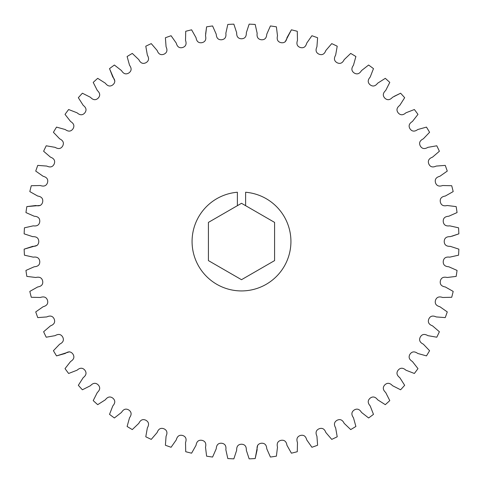 <?xml version="1.0" encoding="UTF-8"?>
<svg xmlns="http://www.w3.org/2000/svg" width="483" height="483" viewBox="0 0 483 483"><rect width="100%" height="100%" fill="white"/><g stroke="black" fill="none" stroke-linecap="round" stroke-linejoin="round"><path stroke-width="0.72" d="M237.382 205.673L237.382 192.246A49.429 49.429 0 0 0 192.071 241.5A49.429 49.429 0 0 0 241.5 290.929A49.429 49.429 0 0 0 290.929 241.5A49.429 49.429 0 0 0 245.618 192.246L245.618 205.673L241.5 203.301L208.415 222.397L208.415 260.603L241.5 279.699L274.586 260.603L274.586 222.397L245.618 205.673M451.991 236.223L458.85 233.85L450.259 236.67C446.352 236.525 444.342 238.137 444.221 241.5C444.342 244.863 446.352 246.475 450.259 246.33L458.85 249.15A217.483 217.483 0 0 1 458.554 255.193L449.727 257.155C445.857 256.63 443.696 258.031 443.243 261.369C443.032 264.732 444.879 266.531 448.779 266.767L457.051 270.42A217.483 217.483 0 0 1 456.163 276.397L447.192 277.49C443.388 276.584 441.1 277.773 440.327 281.052C439.79 284.372 441.45 286.347 445.308 286.962L453.181 291.406A217.483 217.483 0 0 1 451.714 297.274L442.676 297.48C438.975 296.206 436.584 297.16 435.491 300.348C434.628 303.602 436.089 305.727 439.868 306.723L447.27 311.915L439.868 306.723C436.089 305.727 434.628 303.602 435.491 300.348C436.584 297.16 438.975 296.206 442.676 297.48L451.714 297.274M439.379 331.743L432.52 325.85C428.856 324.491 427.612 322.233 428.789 319.076C430.19 316.015 432.665 315.296 436.215 316.926L445.235 317.609L436.215 316.926C432.665 315.296 430.19 316.015 428.789 319.076C427.612 322.233 428.856 324.491 432.52 325.85L439.379 331.743A217.483 217.483 0 0 1 436.789 337.212L427.89 335.649C424.509 333.681 421.979 334.151 420.282 337.062C418.803 340.086 419.818 342.453 423.331 344.168L429.58 350.706L423.331 344.168C419.818 342.453 418.803 340.086 420.282 337.062C421.979 334.151 424.509 333.681 427.89 335.649L436.789 337.212M389.781 400.6L385.7 392.534C382.838 389.872 382.548 387.312 384.848 384.848C387.312 382.548 389.872 382.838 392.534 385.7L400.6 389.781L392.534 385.7C389.872 382.838 387.312 382.548 384.848 384.848C382.548 387.312 382.838 389.872 385.7 392.534L389.781 400.6A217.483 217.483 0 0 1 385.301 404.663L377.67 399.809C375.303 396.7 372.779 396.163 370.105 398.203C367.581 400.431 367.611 403.009 370.201 405.937L373.474 414.366A217.483 217.483 0 0 1 368.614 417.97L361.495 412.397C359.449 409.065 356.991 408.286 354.124 410.055C351.395 412.023 351.171 414.595 353.465 417.759L355.893 426.471A217.483 217.483 0 0 1 350.706 429.58L344.168 423.331C342.453 419.818 340.086 418.803 337.062 420.282C334.151 421.979 333.681 424.509 335.649 427.89L337.212 436.789A217.483 217.483 0 0 1 331.743 439.379L325.85 432.52C324.491 428.856 322.233 427.612 319.076 428.789C316.015 430.19 315.296 432.665 316.926 436.215L317.609 445.235A217.483 217.483 0 0 1 311.915 447.27L306.723 439.868C305.727 436.089 303.602 434.628 300.348 435.491C297.16 436.584 296.206 438.975 297.48 442.676L297.274 451.714L297.48 442.676C296.206 438.975 297.16 436.584 300.348 435.491C303.602 434.628 305.727 436.089 306.723 439.868L311.915 447.27M297.274 451.714A217.483 217.483 0 0 1 291.406 453.181L286.962 445.308C286.347 441.45 284.372 439.79 281.052 440.327C277.773 441.1 276.584 443.388 277.49 447.192L276.397 456.163A217.483 217.483 0 0 1 270.42 457.051L266.767 448.779C266.531 444.879 264.732 443.032 261.369 443.243C258.031 443.696 256.63 445.857 257.155 449.727L255.193 458.554L257.68 445.211M191.594 453.181L196.038 445.308C196.653 441.45 198.628 439.79 201.948 440.327C205.227 441.1 206.416 443.388 205.51 447.192L206.603 456.163L205.51 447.192C206.416 443.388 205.227 441.1 201.948 440.327C198.628 439.79 196.653 441.45 196.038 445.308L191.594 453.181A217.483 217.483 0 0 1 185.726 451.714L185.52 442.676C186.794 438.975 185.84 436.584 182.652 435.491C179.398 434.628 177.273 436.089 176.277 439.868L171.085 447.27A217.483 217.483 0 0 1 165.391 445.235L166.074 436.215C167.704 432.665 166.985 430.19 163.924 428.789C160.767 427.612 158.509 428.856 157.15 432.52L151.257 439.379A217.483 217.483 0 0 1 145.788 436.789L147.351 427.89C149.319 424.509 148.849 421.979 145.938 420.282C142.914 418.803 140.547 419.818 138.832 423.331L132.294 429.58A217.483 217.483 0 0 1 127.107 426.471L129.535 417.759C131.829 414.595 131.605 412.023 128.876 410.055C126.009 408.286 123.551 409.065 121.505 412.397L114.386 417.97A217.483 217.483 0 0 1 109.526 414.366L112.799 405.937C115.389 403.009 115.419 400.431 112.895 398.203C110.221 396.163 107.697 396.7 105.33 399.809L97.699 404.663L105.33 399.809C107.697 396.7 110.221 396.163 112.895 398.203C115.419 400.431 115.389 403.009 112.799 405.937L109.526 414.366M68.634 373.474L77.063 370.201C79.991 367.611 82.569 367.581 84.797 370.105C86.837 372.779 86.3 375.303 83.191 377.67L78.337 385.301L83.191 377.67C86.3 375.303 86.837 372.779 84.797 370.105C82.569 367.581 79.991 367.611 77.063 370.201L68.634 373.474A217.483 217.483 0 0 1 65.03 368.614L70.603 361.495C73.935 359.449 74.714 356.991 72.945 354.124C70.977 351.395 68.405 351.171 65.241 353.465L56.529 355.893L69.474 351.799M37.765 317.609L46.785 316.926C50.335 315.296 52.81 316.015 54.211 319.076C55.388 322.233 54.144 324.491 50.48 325.85L43.621 331.743L50.48 325.85C54.144 324.491 55.388 322.233 54.211 319.076C52.81 316.015 50.335 315.296 46.785 316.926L37.765 317.609A217.483 217.483 0 0 1 35.73 311.915L43.132 306.723C46.911 305.727 48.372 303.602 47.509 300.348C46.416 297.16 44.025 296.206 40.324 297.48L31.286 297.274L40.324 297.48C44.025 296.206 46.416 297.16 47.509 300.348C48.372 303.602 46.911 305.727 43.132 306.723L35.73 311.915M26.837 276.397L35.808 277.49C39.612 276.584 41.9 277.773 42.673 281.052C43.21 284.372 41.55 286.347 37.692 286.962L29.819 291.406L37.692 286.962C41.55 286.347 43.21 284.372 42.673 281.052C41.9 277.773 39.612 276.584 35.808 277.49L26.837 276.397A217.483 217.483 0 0 1 25.949 270.42L34.221 266.767C38.121 266.531 39.968 264.732 39.757 261.369C39.304 258.031 37.143 256.63 33.273 257.155L24.446 255.193L33.273 257.155C37.143 256.63 39.304 258.031 39.757 261.369C39.968 264.732 38.121 266.531 34.221 266.767L25.949 270.42M37.185 245.364L24.15 249.15L32.741 246.33C36.648 246.475 38.658 244.863 38.779 241.5C38.658 238.137 36.648 236.525 32.741 236.67L24.15 233.85A217.483 217.483 0 0 1 24.446 227.807L33.273 225.845C37.143 226.37 39.304 224.969 39.757 221.631C39.968 218.268 38.121 216.469 34.221 216.233L25.949 212.58A217.483 217.483 0 0 1 26.837 206.603L35.808 205.51C39.612 206.416 41.9 205.227 42.673 201.948C43.21 198.628 41.55 196.653 37.692 196.038L29.819 191.594A217.483 217.483 0 0 1 31.286 185.726L40.324 185.52C44.025 186.794 46.416 185.84 47.509 182.652C48.372 179.398 46.911 177.273 43.132 176.277L35.73 171.085A217.483 217.483 0 0 1 37.765 165.391L46.785 166.074C50.335 167.704 52.81 166.985 54.211 163.924C55.388 160.767 54.144 158.509 50.48 157.15L43.621 151.257A217.483 217.483 0 0 1 46.211 145.788L55.11 147.351C58.491 149.319 61.021 148.849 62.718 145.938C64.197 142.914 63.182 140.547 59.669 138.832L53.42 132.294A217.483 217.483 0 0 1 56.529 127.107L65.241 129.535C68.405 131.829 70.977 131.605 72.945 128.876C74.714 126.009 73.935 123.551 70.603 121.505L65.03 114.386L70.603 121.505C73.935 123.551 74.714 126.009 72.945 128.876C70.977 131.605 68.405 131.829 65.241 129.535L56.529 127.107M40.355 205.426L26.837 206.603M78.337 97.699L83.191 105.33C86.3 107.697 86.837 110.221 84.797 112.895C82.569 115.419 79.991 115.389 77.063 112.799L68.634 109.526L77.063 112.799C79.991 115.389 82.569 115.419 84.797 112.895C86.837 110.221 86.3 107.697 83.191 105.33L78.337 97.699A217.483 217.483 0 0 1 82.4 93.219L90.466 97.3C93.128 100.162 95.688 100.452 98.152 98.152C100.452 95.688 100.162 93.128 97.3 90.466L93.219 82.4L97.3 90.466C100.162 93.128 100.452 95.688 98.152 98.152C95.688 100.452 93.128 100.162 90.466 97.3L82.4 93.219M93.219 82.4A217.483 217.483 0 0 1 97.699 78.337L105.33 83.191C107.697 86.3 110.221 86.837 112.895 84.797C115.419 82.569 115.389 79.991 112.799 77.063L109.526 68.634L114.869 81.108M145.788 46.211L147.351 55.11C149.319 58.491 148.849 61.021 145.938 62.718C142.914 64.197 140.547 63.182 138.832 59.669L132.294 53.42L138.832 59.669C140.547 63.182 142.914 64.197 145.938 62.718C148.849 61.021 149.319 58.491 147.351 55.11L145.788 46.211A217.483 217.483 0 0 1 151.257 43.621L157.15 50.48C158.509 54.144 160.767 55.388 163.924 54.211C166.985 52.81 167.704 50.335 166.074 46.785L165.391 37.765A217.483 217.483 0 0 1 171.085 35.73L176.277 43.132C177.273 46.911 179.398 48.372 182.652 47.509C185.84 46.416 186.794 44.025 185.52 40.324L185.726 31.286L185.52 40.324C186.794 44.025 185.84 46.416 182.652 47.509C179.398 48.372 177.273 46.911 176.277 43.132L171.085 35.73M185.726 31.286A217.483 217.483 0 0 1 191.594 29.819L196.038 37.692C196.653 41.55 198.628 43.21 201.948 42.673C205.227 41.9 206.416 39.612 205.51 35.808L206.603 26.837L205.613 34.027M270.42 25.949L266.767 34.221C266.531 38.121 264.732 39.968 261.369 39.757C258.031 39.304 256.63 37.143 257.155 33.273L255.193 24.446L257.155 33.273C256.63 37.143 258.031 39.304 261.369 39.757C264.732 39.968 266.531 38.121 266.767 34.221L270.42 25.949A217.483 217.483 0 0 1 276.397 26.837L277.49 35.808C276.584 39.612 277.773 41.9 281.052 42.673C284.372 43.21 286.347 41.55 286.962 37.692L291.406 29.819L285.145 41.864M331.743 43.621L325.85 50.48C324.491 54.144 322.233 55.388 319.076 54.211C316.015 52.81 315.296 50.335 316.926 46.785L317.609 37.765L316.926 46.785C315.296 50.335 316.015 52.81 319.076 54.211C322.233 55.388 324.491 54.144 325.85 50.48L331.743 43.621A217.483 217.483 0 0 1 337.212 46.211L335.649 55.11C333.681 58.491 334.151 61.021 337.062 62.718C340.086 64.197 342.453 63.182 344.168 59.669L350.706 53.42A217.483 217.483 0 0 1 355.893 56.529L353.465 65.241C351.171 68.405 351.395 70.977 354.124 72.945C356.991 74.714 359.449 73.935 361.495 70.603L368.614 65.03L361.495 70.603C359.449 73.935 356.991 74.714 354.124 72.945C351.395 70.977 351.171 68.405 353.465 65.241L355.893 56.529M368.614 65.03A217.483 217.483 0 0 1 373.474 68.634L370.201 77.063C367.611 79.991 367.581 82.569 370.105 84.797C372.779 86.837 375.303 86.3 377.67 83.191L385.301 78.337A217.483 217.483 0 0 1 389.781 82.4L385.7 90.466C382.838 93.128 382.548 95.688 384.848 98.152C387.312 100.452 389.872 100.162 392.534 97.3L400.6 93.219L394.074 96.395M456.163 206.603L447.192 205.51C443.388 206.416 441.1 205.227 440.327 201.948C439.79 198.628 441.45 196.653 445.308 196.038L453.181 191.594L445.308 196.038C441.45 196.653 439.79 198.628 440.327 201.948C441.1 205.227 443.388 206.416 447.192 205.51L456.163 206.603A217.483 217.483 0 0 1 457.051 212.58L448.779 216.233C444.879 216.469 443.032 218.268 443.243 221.631C443.696 224.969 445.857 226.37 449.727 225.845L458.554 227.807A217.483 217.483 0 0 1 458.85 233.85M429.58 350.706A217.483 217.483 0 0 1 426.471 355.893L417.759 353.465C414.595 351.171 412.023 351.395 410.055 354.124C408.286 356.991 409.065 359.449 412.397 361.495L417.97 368.614A217.483 217.483 0 0 1 414.366 373.474L405.937 370.201C403.009 367.611 400.431 367.581 398.203 370.105C396.163 372.779 396.7 375.303 399.809 377.67L404.663 385.301A217.483 217.483 0 0 1 400.6 389.781M255.193 458.554A217.483 217.483 0 0 1 249.15 458.85L246.33 450.259C246.475 446.352 244.863 444.342 241.5 444.221C238.137 444.342 236.525 446.352 236.67 450.259L233.85 458.85A217.483 217.483 0 0 1 227.807 458.554L225.845 449.727C226.37 445.857 224.969 443.696 221.631 443.243C218.268 443.032 216.469 444.879 216.233 448.779L212.58 457.051A217.483 217.483 0 0 1 206.603 456.163M97.699 404.663A217.483 217.483 0 0 1 93.219 400.6L97.3 392.534C100.162 389.872 100.452 387.312 98.152 384.848C95.688 382.548 93.128 382.838 90.466 385.7L82.4 389.781A217.483 217.483 0 0 1 78.337 385.301M56.529 355.893A217.483 217.483 0 0 1 53.42 350.706L59.669 344.168C63.182 342.453 64.197 340.086 62.718 337.062C61.021 334.151 58.491 333.681 55.11 335.649L46.211 337.212A217.483 217.483 0 0 1 43.621 331.743M109.526 68.634A217.483 217.483 0 0 1 114.386 65.03L121.505 70.603C123.551 73.935 126.009 74.714 128.876 72.945C131.605 70.977 131.829 68.405 129.535 65.241L127.107 56.529A217.483 217.483 0 0 1 132.294 53.42M206.603 26.837A217.483 217.483 0 0 1 212.58 25.949L216.233 34.221C216.469 38.121 218.268 39.968 221.631 39.757C224.969 39.304 226.37 37.143 225.845 33.273L227.807 24.446A217.483 217.483 0 0 1 233.85 24.15L236.67 32.741C236.525 36.648 238.137 38.658 241.5 38.779C244.863 38.658 246.475 36.648 246.33 32.741L249.15 24.15A217.483 217.483 0 0 1 255.193 24.446M291.406 29.819A217.483 217.483 0 0 1 297.274 31.286L297.48 40.324C296.206 44.025 297.16 46.416 300.348 47.509C303.602 48.372 305.727 46.911 306.723 43.132L311.915 35.73A217.483 217.483 0 0 1 317.609 37.765M400.6 93.219A217.483 217.483 0 0 1 404.663 97.699L399.809 105.33C396.7 107.697 396.163 110.221 398.203 112.895C400.431 115.419 403.009 115.389 405.937 112.799L414.366 109.526A217.483 217.483 0 0 1 417.97 114.386L412.397 121.505C409.065 123.551 408.286 126.009 410.055 128.876C412.023 131.605 414.595 131.829 417.759 129.535L426.471 127.107A217.483 217.483 0 0 1 429.58 132.294L423.331 138.832C419.818 140.547 418.803 142.914 420.282 145.938C421.979 148.849 424.509 149.319 427.89 147.351L436.789 145.788A217.483 217.483 0 0 1 439.379 151.257L432.52 157.15C428.856 158.509 427.612 160.767 428.789 163.924C430.19 166.985 432.665 167.704 436.215 166.074L445.235 165.391A217.483 217.483 0 0 1 447.27 171.085L439.868 176.277C436.089 177.273 434.628 179.398 435.491 182.652C436.584 185.84 438.975 186.794 442.676 185.52L451.714 185.726A217.483 217.483 0 0 1 453.181 191.594M65.03 114.386A217.483 217.483 0 0 1 68.634 109.526M24.446 255.193A217.483 217.483 0 0 1 24.15 249.15M31.286 297.274A217.483 217.483 0 0 1 29.819 291.406M447.27 311.915A217.483 217.483 0 0 1 445.235 317.609"/></g></svg>
